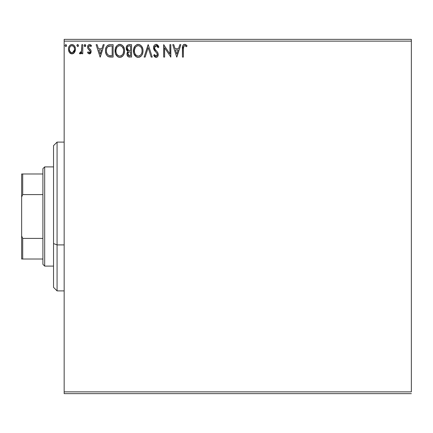 <?xml version="1.0" encoding="UTF-8"?>
<svg xmlns="http://www.w3.org/2000/svg" width="433" height="433" viewBox="0 0 433 433"><rect width="100%" height="100%" fill="white"/><g stroke="black" fill="none" stroke-linecap="round" stroke-linejoin="round"><path stroke-width="0.65" d="M64.165 41.135L411.35 41.135L411.35 391.865L64.165 391.865L64.165 41.135L64.165 393.635L411.35 393.635L64.165 393.635L64.165 391.865L411.35 391.865L411.35 41.135L64.165 41.135L64.165 39.365L64.165 41.135M74.525 52.398L75.234 50.861L75.402 48.377L74.595 46.109L73.486 44.951L71.948 44.518L70.411 44.951L69.307 46.109L68.658 47.587L68.468 49.611L68.966 51.662L69.87 53.005L71.185 53.795L72.717 53.795L74.032 52.999L75.45 49.183C75.472 46.612 74.308 45.054 71.948 44.518C69.594 45.059 68.43 46.612 68.457 49.183L69.383 52.404L71.948 53.898L74.292 52.712M81.81 44.68L82.763 44.68L81.81 44.68L81.507 51.451L80.809 52.593L79.878 52.626L79.423 53.589L80.717 53.752L81.81 52.404L81.81 53.741L82.763 53.741L82.763 44.68L82.763 53.741L82.763 44.68L81.81 44.68L81.658 50.834L79.423 53.589L80.148 53.898L81.81 52.404L81.81 53.741L82.763 53.741L81.81 53.741M89.371 53.898L90.757 53.107L91.168 51.159L90.654 49.763L88.711 47.955L88.554 46.58L89.647 45.633L90.957 46.585L91.504 45.746L90.681 44.875L89.544 44.518L88.668 44.756L87.796 45.795L87.531 47.137L87.845 48.539L90.221 51.348L89.523 52.756L88.088 51.83L87.531 52.61L88.31 53.47L89.371 53.898L91.19 51.522L90.881 50.125L88.711 47.955L88.484 47.089L89.647 45.633L90.957 46.585L91.504 45.746L89.544 44.518C88.191 44.805 87.52 45.682 87.531 47.137L87.845 48.539L90.004 50.742L90.232 51.565L89.312 52.783L88.088 51.83L87.531 52.61L89.371 53.898M109.971 44.68L107.833 45.205L106.54 46.537L105.62 49.091L105.528 51.581L106.085 54.093L107.568 56.176L109.008 56.875L111.249 57.075L113.127 57.075L113.127 44.68L110.242 44.68C106.935 45.129 105.354 47.143 105.495 50.721C105.349 53.264 106.285 55.235 108.299 56.631L113.127 57.075L113.127 44.68L113.127 57.075L111.249 57.075M129.088 44.68L131.567 44.68L127.849 44.951L126.328 46.932L126.447 49.719L128.119 51.365L127.226 52.545L126.993 54.601L128.092 56.663L131.567 57.075L131.567 44.68L131.567 57.075L131.567 44.68L129.088 44.68C127.15 44.978 126.171 46.152 126.16 48.198L128.119 51.365L126.956 54.006C126.972 55.96 127.924 56.983 129.813 57.075L129.548 57.075M145.163 57.075L144.124 57.075L148.097 44.68L144.124 57.075L145.163 57.075L148.178 47.673L151.193 57.075L152.232 57.075L148.259 44.68L152.232 57.075L148.259 44.68L144.124 57.075L145.163 57.075L148.178 47.673L151.193 57.075L152.232 57.075L151.193 57.075M169.877 44.68L169.877 53.903L163.679 44.68L163.679 57.075L164.632 57.075L164.632 47.83L170.829 57.075L170.829 44.68L169.877 44.68L170.829 44.68L169.877 44.68L169.877 53.903L163.679 44.68L163.679 57.075L164.632 57.075L164.632 47.83L170.829 57.075L170.829 44.68L170.629 57.075M183.635 46.455L183.392 48.826L183.884 46.05L185.037 45.682L186.563 46.742L187.045 45.79L186.028 44.81L184.702 44.361L183.424 44.81L182.683 45.958L182.434 57.075L183.392 57.075L183.392 48.826C183.099 47.311 183.543 46.244 184.712 45.633L186.563 46.742L187.045 45.79L184.702 44.361C182.807 45.005 182.055 46.455 182.434 48.702L182.434 57.075L183.392 57.075L183.403 47.868M179.809 44.68L180.848 44.68L176.87 57.075L180.848 44.68L179.809 44.68L178.531 48.653L175.051 48.653L173.779 44.68L172.74 44.68L176.713 57.075L180.848 44.68L179.809 44.68L178.531 48.653L175.051 48.653L173.779 44.68L172.74 44.68L176.713 57.075L172.74 44.68L173.779 44.68M156.124 44.361L155.003 44.675L154.17 45.492L153.504 47.717L154.116 49.919L156.741 52.95L157.282 54.12L157.011 55.613L156.345 56.095L155.247 55.787L154.408 54.536L153.661 55.294L154.581 56.696L156.059 57.394L157.742 56.425L158.245 54.011L157.585 52.312L154.77 48.951L154.597 46.883L155.155 46.039L156.189 45.633L157.423 46.385L158.132 47.7L158.906 47.067L157.547 44.897L156.124 44.361C154.392 44.74 153.52 45.855 153.504 47.717L155.566 51.716L156.741 52.95L157.32 54.553L156.069 56.122L154.408 54.536L153.661 55.294L156.059 57.394C157.552 57.075 158.289 56.111 158.272 54.504L157.785 52.615L154.77 48.951L154.457 47.733L156.189 45.633L158.132 47.7L158.906 47.067L156.124 44.361M143.009 50.823L142.744 48.62L141.326 45.871L139.329 44.518L137.126 44.518L135.28 45.736L133.732 48.669L133.737 53.113L134.62 55.17L136.168 56.783L137.743 57.356L139.399 57.221L140.898 56.328L141.9 55.094L142.744 53.037L143.009 50.823C143.079 54.358 141.51 56.55 138.3 57.394C141.51 56.55 143.079 54.358 143.009 50.823C143.058 47.294 141.461 45.14 138.23 44.361C134.999 45.167 133.413 47.343 133.472 50.883C133.413 54.461 135.02 56.631 138.3 57.394M124.569 50.823L124.303 48.62L122.885 45.871L120.888 44.518L118.685 44.518L116.84 45.736L115.292 48.669L115.297 53.113L116.179 55.17L117.727 56.783L119.302 57.356L120.959 57.221L122.458 56.328L123.459 55.094L124.303 53.037L124.569 50.823C124.617 47.294 123.021 45.14 119.789 44.361C116.558 45.167 114.972 47.343 115.032 50.883C114.972 54.461 116.58 56.631 119.86 57.394C123.069 56.55 124.639 54.358 124.569 50.823L124.552 50.266M103.184 44.68L104.223 44.68L100.25 57.075L104.223 44.68L103.184 44.68L101.912 48.653L98.426 48.653L97.154 44.68L96.115 44.68L100.088 57.075L104.223 44.68L103.184 44.68L101.912 48.653L98.426 48.653L97.154 44.68L96.115 44.68L100.088 57.075L96.115 44.68L97.154 44.68M85.783 45.552L84.987 44.518L84.392 44.87L84.202 45.73L84.646 46.488L85.166 46.558L85.783 45.552L84.987 44.518L84.191 45.552L84.987 46.585L85.734 45.194M78.47 45.552L77.675 44.518L76.879 45.552L77.675 46.585L78.47 45.552L77.675 44.518L76.879 45.552L77.675 46.585L78.47 45.552M66.547 45.552L65.751 44.518L64.955 45.552L65.751 46.585L66.547 45.552L65.751 44.518L64.955 45.552L65.751 46.585L66.547 45.552M411.35 39.365L64.165 39.365L411.35 39.365L411.35 41.135L411.35 39.365M183.392 57.075L182.434 57.075M182.434 48.702L182.45 47.863M182.84 45.568L182.672 45.979M183.062 45.194L183.413 44.816M183.716 44.604L184.009 44.469M184.355 44.383L184.707 44.361M185.064 44.393L186.179 44.924M187.045 45.79L186.563 46.742L184.712 45.633M183.435 47.392L183.662 46.396M185.34 45.811L185.665 46.017M185.974 46.244L186.271 46.488M176.794 54.087L175.457 49.925L178.125 49.925L176.794 54.087L175.457 49.925L178.125 49.925L176.794 54.087M164.632 57.075L163.679 57.075L163.891 44.68M156.383 44.377L156.768 44.458M157.91 45.259L158.18 45.622M158.906 47.067L158.132 47.7M158.132 47.69L157.823 47.024M155.815 45.676L155.16 46.033M154.733 46.585L154.603 46.872M154.489 47.311L154.927 49.227M154.478 48.052L154.538 48.344M155.106 49.492L155.323 49.779M155.485 49.984L155.793 50.342M155.49 49.99L156.351 50.926M157.585 52.306L157.363 52.025M158.245 55.007L158.148 55.494M158.142 55.521L157.742 56.431M157.433 56.804L157.141 57.048M156.854 57.216L156.373 57.367M155.642 57.345L154.164 56.16M154.906 56.994L154.316 56.371M153.661 55.294L154.408 54.536L154.808 55.229M155.003 55.505L154.408 54.536M155.095 55.624L155.387 55.9M155.49 55.965L156.069 56.122M157.011 55.613L157.222 55.191M157.249 55.105L157.32 54.553M157.168 53.697L156.686 52.88M156.676 52.869L156.161 52.317M155.155 51.283L154.435 50.407M153.856 49.4L153.542 48.29M153.655 48.815L153.553 48.339M153.504 47.717L153.515 47.419M153.915 45.914L154.159 45.508M155.009 44.669L155.81 44.383M158.705 46.591L158.478 46.125M154.787 50.861L155.166 51.3M156.741 52.95L156.984 53.313M137.743 57.362L137.201 57.248M136.482 56.961L133.97 53.871M133.954 53.816L133.732 53.107M133.57 52.263L133.488 51.446M133.537 49.768L133.488 50.325M133.537 49.752L133.591 49.367M134.62 46.607L135.28 45.736M136.714 44.675L137.651 44.399M140.33 44.983L141.856 46.585M140.346 44.994L141.315 45.86L142.609 48.155M142.879 49.227L142.944 49.698M140.395 56.723L140.898 56.328M141.9 55.094L142.246 54.45M133.954 47.96L133.732 48.669M133.992 53.919L134.62 55.17M137.721 45.676L138.035 45.638M141.715 53.07L141.927 52.258M138.782 56.073L138.257 56.122C135.659 55.467 134.382 53.724 134.425 50.883L134.479 51.781L134.425 50.883C134.365 48.025 135.643 46.271 138.257 45.633C140.839 46.277 142.105 48.009 142.056 50.829L142.008 49.936L142.056 50.829C142.116 53.67 140.849 55.435 138.257 56.122L138.484 56.117M135.047 53.795L135.491 54.542M134.631 52.631L134.479 51.781M135.08 53.865L134.636 52.664M135.718 54.823L136.216 55.321L135.718 54.823M136.952 45.93L137.369 45.763M134.479 49.984L135.323 47.441L136.249 46.38M135.583 47.067L134.993 48.063M141.51 48.101L141.775 48.788M139.94 46.147L140.606 46.721M138.706 45.66L139.139 45.763M142.046 51.278L142.008 51.727M129.213 57.042L128.385 56.831M127.648 56.247L127.34 55.754M127.118 55.191L126.993 54.607M126.972 53.632L126.956 54.006M127.226 52.534L127.362 52.252M126.447 49.719L127.27 50.867M126.88 50.472L126.636 50.109M126.631 50.104L126.452 49.725M126.274 49.183L126.349 49.454M127.416 45.232L127.134 45.492M127.838 51.614L127.589 51.895M129.51 57.069L129.813 57.075M127.307 49.21L127.113 48.198C127.205 46.677 128.006 45.925 129.521 45.952L130.609 45.952L130.609 50.558L128.612 50.412L130.127 50.558L128.612 50.412L127.129 47.928L127.161 48.74M128.325 55.327L127.93 54.342L128.087 52.988L128.828 52.068L130.127 51.83L129.386 51.884M128 53.259L127.908 53.984C127.957 52.539 128.698 51.819 130.127 51.83L130.609 51.83L130.609 55.803L129.624 55.803L127.908 53.984L128.292 55.289M129.088 55.754L128.725 55.635M128.276 50.277L127.502 49.578M127.167 47.657L128.081 46.223M127.762 46.472L127.464 46.861M127.324 47.148L127.188 47.549M127.995 54.693L127.93 54.342M128.087 52.988L128.477 52.339M130.127 51.83L130.609 51.83L130.609 55.803L129.624 55.803M124.504 51.949L124.428 52.48M124.303 53.037L124.168 53.519M124.017 53.952L122.799 55.987M122.458 56.333L121.96 56.723M121.364 57.064L120.959 57.221M119.302 57.362L118.756 57.248M118.041 56.961L117.744 56.788M117.716 56.772L115.53 53.871M115.519 53.833L115.292 53.107M115.129 52.263L115.048 51.446M115.097 49.752L115.151 49.367M116.179 46.607L116.84 45.741M118.274 44.675L119.216 44.399M120.071 44.372L120.342 44.399M121.889 44.978L122.885 45.871M121.906 44.994L122.875 45.86M123.946 47.581L124.168 48.155M124.439 49.227L124.504 49.698M121.954 56.723L122.458 56.328M115.514 47.96L115.292 48.669M115.551 53.919L116.179 55.17M119.281 45.676L119.595 45.638M121.099 45.914L122.166 46.726L123.335 48.788M123.275 53.07L123.616 50.829C123.676 53.67 122.409 55.435 119.817 56.122L119.373 56.09L119.817 56.122C117.219 55.467 115.941 53.724 115.984 50.883C115.925 48.025 117.202 46.271 119.817 45.633C122.398 46.277 123.665 48.009 123.616 50.829L123.486 52.258M122.431 54.688L121.505 55.57L120.044 56.117M116.607 53.795L117.051 54.542M115.984 50.883L116.039 49.984L115.984 50.883M116.19 52.631L116.039 51.781M116.639 53.865L116.196 52.664M117.278 54.823L117.776 55.321L117.278 54.823M119.373 56.09L118.35 55.727M118.934 55.987L119.237 56.063M118.512 45.93L118.929 45.763M116.039 49.984L116.883 47.441L117.808 46.38M117.143 47.067L116.553 48.063M123.616 50.829L123.567 49.936L123.616 50.829M123.069 48.101L122.707 47.435M122.166 46.726L121.121 45.925M120.266 45.66L120.699 45.763M120.342 56.073L120.71 55.976M120.937 55.889L122.225 54.937M110.496 57.059L109.056 56.885M108.997 56.869L108.667 56.777M107.904 56.414L107.568 56.176M105.495 50.721L105.506 50.174M105.511 50.158L105.549 49.638M105.62 49.091L105.728 48.556M107.124 45.779L108.58 44.891M109.159 44.761L109.69 44.696M107.26 54.087L108.802 55.456C107.108 54.39 106.323 52.81 106.448 50.726L106.475 51.424L106.448 50.726C106.329 48.783 107.043 47.3 108.596 46.266L108.034 46.596L111.146 45.952L109.213 46.087L112.169 45.952L112.169 55.803L108.802 55.456L107.454 54.374L106.686 52.702L106.94 53.459M107.195 47.554L108.034 46.596M107.357 47.305L107.687 46.905M109.468 55.651L109.127 55.57M110.853 55.792L110.155 55.749M106.545 49.422L106.648 48.907M100.169 54.087L98.838 49.925L101.501 49.925L100.169 54.087L98.838 49.925L101.501 49.925L100.169 54.087M87.531 52.61L88.088 51.83L88.327 52.16L88.088 51.83M89.312 52.783L90.134 52.117M90.183 51.96L90.221 51.354M90.102 50.937L89.81 50.472M89.566 50.223L89.052 49.811M87.802 45.79L88.018 45.4M88.673 44.756L89.306 44.534M90.676 44.87L91.109 45.227M91.504 45.746L90.957 46.585L90.416 45.941M89.647 45.633L89.155 45.768M88.781 46.125L88.554 46.58M88.543 46.629L88.608 47.754M89.442 48.675L89.728 48.886M90.059 49.151L90.481 49.551M91.087 52.35L90.984 52.669M90.172 53.681L90.784 53.064M90.757 53.107L90.529 53.394M89.918 53.806L89.593 53.887M85.734 45.93L85.588 46.234M85.29 46.515L84.987 46.585M84.803 46.558L84.24 45.909M85.588 44.875L85.723 45.151M81.171 53.4L80.868 53.66M80.148 53.898L79.423 53.589L79.878 52.626L80.57 52.734M79.878 52.626L80.305 52.783L79.878 52.626M81.399 51.749L81.788 49.178M81.805 48.35L81.81 47.722M81.805 48.501L81.788 49.281M81.75 50.06L81.658 50.834M78.427 45.909L78.276 46.234M77.978 46.515L77.675 46.585M76.879 45.552L77.675 44.518M78.238 44.826L78.411 45.151M77.334 44.615L76.928 45.194M74.032 53.005L73.442 53.481M74.032 52.999L73.426 53.492M69.383 52.404L69.156 52.041M68.982 51.706L68.69 50.942M68.468 48.777L68.506 48.377M68.506 48.372L68.56 47.998M68.658 47.581L68.782 47.181M68.955 46.753L69.307 46.104M69.783 45.481L70.195 45.108M71.153 44.621L71.526 44.545M72.154 44.529L72.744 44.621M73.74 45.124L74.898 46.645M75.402 50.017L75.434 49.606M75.228 50.872L74.747 52.036M74.216 45.584L73.486 44.951M69.87 53.005L70.157 53.264M69.664 50.78L69.41 49.178C69.367 47.257 70.211 46.077 71.954 45.633C73.691 46.077 74.541 47.257 74.498 49.178C74.536 51.099 73.691 52.306 71.954 52.783L71.954 52.783C70.216 52.301 69.367 51.099 69.41 49.178L69.442 49.779M71.115 45.817L72.549 45.719L71.954 45.633L73.734 46.607M73.902 46.867L74.46 48.572M74.46 49.79L73.891 51.505L73.09 52.409L71.954 52.783L72.549 52.691M71.348 52.685L69.735 50.964M71.645 52.761L70.812 52.409M71.954 45.633L71.353 45.725M70.817 45.985L70.005 46.861L70.817 45.985M73.329 46.169L72.933 45.887M72.446 52.723L74.433 50.012M66.498 45.93L66.097 46.488M66.054 46.515L65.751 46.585M66.346 44.875L66.487 45.151M140.606 46.726L141.147 47.435M141.851 49.064L142.008 49.941M141.385 53.876L141.163 54.266M139.946 55.57L139.556 55.803M137.375 55.987L136.216 55.321M129.748 50.553L129.364 50.537M129.175 50.52L128.796 50.461M127.491 49.562L127.324 49.243M127.113 48.198L127.129 47.928M129.521 45.952L130.609 45.952L130.609 50.558L130.127 50.558M123.41 49.064L123.567 49.941M122.945 53.876L122.723 54.266M118.133 55.592L117.776 55.321M111.146 45.952L112.169 45.952L112.169 55.803L111.546 55.803M106.686 52.702L106.556 52.117M108.743 46.207L109.213 46.087M69.41 49.178L69.442 48.572M69.551 47.982L70.005 46.861M72.549 45.719L73.09 45.985M74.357 50.385L73.891 51.505M57.075 244.91L57.075 142.105L57.075 244.91L64.165 244.91L57.075 244.91L57.075 290.895L57.075 244.91L53.535 243.557L57.075 244.91M53.535 145.645L53.535 243.557L53.535 145.645L57.075 142.105L64.165 142.105M53.535 287.355L53.535 243.557L53.535 287.355L57.075 290.895L64.165 290.895M42.905 238.41L42.905 264.325L44.68 266.1L44.68 166.9L42.905 168.675L42.905 238.41L42.905 168.675L44.68 166.9L44.68 266.1L53.535 266.1L44.68 266.1L42.905 264.325L42.905 238.41L22.711 238.41L21.65 235.98L21.65 197.02L22.711 194.59L42.905 194.59L22.711 194.59L22.711 173.985L21.65 173.985L21.65 197.02L21.65 173.985L22.711 173.985L22.711 194.59L21.65 197.02L21.65 259.015L42.905 259.015L22.711 259.015L22.711 238.41L22.711 259.015L21.65 259.015L21.65 235.98L22.711 238.41L42.905 238.41M53.535 166.9L44.68 166.9L53.535 166.9M42.905 173.985L22.711 173.985L42.905 173.985"/></g></svg>
